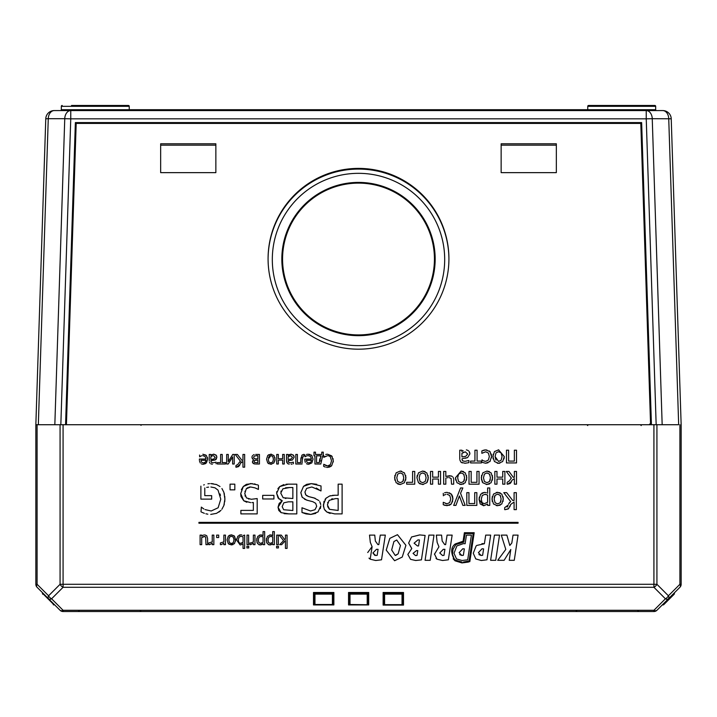 <?xml version="1.0" encoding="UTF-8"?>
<svg xmlns="http://www.w3.org/2000/svg" width="717" height="717" viewBox="0 0 717 717"><rect width="100%" height="100%" fill="white"/><g stroke="black" fill="none" stroke-linecap="round" stroke-linejoin="round"><path stroke-width="1.08" d="M207.518 110.57L207.518 109.719L206.837 109.719L206.837 110.57M198.573 109.719L206.837 109.719M232.254 110.57L232.254 109.719L214.132 109.719L214.132 110.57M211.336 110.57L211.336 109.719L214.84 109.719M165.761 110.57L165.761 109.719L198.627 109.719L198.627 110.57M198.026 110.57L198.026 109.719M180.325 110.57L180.325 109.719M176.848 110.57L176.848 109.719M165.08 110.57L165.08 109.719L165.761 109.719M198.179 110.57L198.179 109.719M646.241 110.57L54.259 110.57A8.487 8.487 0 0 0 45.771 118.789A8.487 8.487 0 0 1 46.381 115.894A8.487 8.487 0 0 0 45.771 118.789L35.85 424.724L60.076 424.724L54.833 424.724L64.754 118.699L70.759 118.834L70.759 110.57A8.487 6.005 90 0 0 64.754 118.699L48.263 118.699A8.487 6.005 -90 0 1 54.259 110.57A8.487 8.487 0 0 0 45.771 118.789L48.263 118.699L38.333 424.724L35.85 424.724L35.85 584.292A4.248 4.248 0 0 0 37.096 587.295L60.076 610.284A4.248 4.248 0 0 0 63.078 611.529L653.922 611.529A4.248 4.248 0 0 0 656.924 610.284L679.904 587.295A4.248 4.248 0 0 0 681.15 584.292L681.15 424.724L671.229 118.789A8.487 8.487 0 0 0 662.741 110.57L646.241 110.57L656.53 110.57L646.241 110.57L646.241 118.834L652.246 118.699A8.487 6.005 -90 0 0 646.241 110.57M163.494 110.57L163.575 109.719L61.321 109.719A0.851 0.851 0 0 1 60.47 110.57L70.759 110.57M678.667 424.724L656.924 424.724L662.167 424.724L652.246 118.699L671.229 118.789A8.487 8.487 0 0 0 662.741 110.57A8.487 8.487 0 0 1 670.619 115.894A8.487 8.487 0 0 0 662.741 110.57A8.487 6.005 90 0 1 668.737 118.699L678.667 424.724M76.19 123.414L66.421 424.724L650.579 424.724L640.81 123.414L641.634 122.589L75.366 122.589L65.57 424.724L75.366 122.589L76.19 123.414L640.81 123.414M358.5 345.63A86.183 86.148 -0 0 0 433.14 216.409A86.183 86.148 -0 0 0 283.86 216.409A86.183 86.148 -0 0 0 358.5 345.63M130.055 110.57L129.239 109.719L129.248 106.322A0.851 0.851 0 0 0 128.397 105.471L71.512 105.471M163.575 109.719L163.897 110.57M426.991 109.719L232.254 109.719M211.336 109.719L207.518 109.719M165.08 109.719L152.174 109.719M289.883 110.57L290.009 109.719L290.295 110.57M290.215 109.719L587.761 109.719L586.945 110.57M60.47 110.57A0.851 0.851 0 0 0 61.321 109.719L61.321 106.322A0.851 0.851 0 0 1 62.173 105.471M61.321 106.322L129.248 106.322A0.851 0.851 0 0 0 128.397 105.471M114.819 105.471L75.76 105.471M656.53 110.57A0.851 0.851 0 0 1 655.679 109.719A0.851 0.851 0 0 0 656.53 110.57A0.851 0.851 0 0 1 655.679 109.719L587.761 109.719L587.752 106.322A0.851 0.851 0 0 1 588.603 105.471L641.24 105.471M654.827 105.471A0.851 0.851 0 0 1 655.679 106.322A0.851 0.851 0 0 0 654.827 105.471L588.603 105.471A0.851 0.851 0 0 0 587.752 106.322A0.851 0.851 0 0 1 588.603 105.471A0.851 0.851 0 0 0 587.752 106.322L655.679 106.322A0.851 0.851 0 0 0 654.827 105.471M448.923 259.142A90.423 90.396 -0 0 0 358.5 169.087A90.423 90.396 -0 0 0 268.077 259.142M556.338 172.645L501.147 172.645L501.147 143.785L556.338 143.785L556.338 172.645L556.338 145.166L501.147 145.166L501.147 172.645M215.853 143.785L215.853 172.645L160.662 172.645L160.662 143.785L215.853 143.785M160.662 172.645L160.662 145.166L215.853 145.166L215.853 172.645M268.077 258.792A90.423 90.396 180 0 1 358.5 168.396A90.423 90.396 180 0 1 448.923 258.792A90.423 90.396 180 0 1 358.5 349.188A90.423 90.396 180 0 1 268.077 258.792M655.679 109.719L655.679 106.322M389.815 538.359L397.478 534.694L405.921 545.314L397.478 534.694L389.815 538.359L386.221 550.136L394.601 560.73L402.237 557.064L405.921 545.314L402.237 557.064L394.601 560.73M391.67 549.957L393.92 541.541L396.725 540.009L400.471 545.467L398.168 553.802L395.201 555.415L391.67 549.957L395.201 555.415M400.471 545.467L396.725 540.009L393.92 541.541M395.811 555.361L398.168 553.802M486.96 559.798L481.304 560.506L475.765 558.928L473.274 553.246L476.151 545.915L473.274 553.246L475.765 558.928L481.304 560.506L486.96 559.798L490.679 535.106L485.705 535.106L484.378 543.746L476.68 545.467M478.929 554.573L481.062 555.451L482.622 555.299L481.062 555.451L478.4 552.646L482.075 548.756L483.608 548.908L482.075 548.756M481.949 543.62L484.378 543.746M483.608 548.908L482.622 555.299M430.2 560.318L434 535.106L428.918 535.106L425.082 560.318L430.2 560.318M372.114 546.775L370.169 559.188L375.717 560.506L381.516 559.798L385.325 535.106L380.261 535.106L378.827 544.606L377.895 544.606L375.35 541.021L374.749 535.106L369.506 535.106L370.322 542.366L372.114 546.775L370.322 542.366M381.516 559.798L375.717 560.506L370.169 559.188L368.977 558.113M367.722 552.529L371.773 547.044M372.921 552.977L376.488 549.321L378.074 549.321L377.178 555.343L375.681 555.496L372.921 552.977L374.821 555.397M375.681 555.496L377.178 555.343M374.749 535.106L375.35 541.021L377.895 544.606M495.725 560.318L499.534 535.106L494.443 535.106L490.616 560.318L495.725 560.318M411.764 548.496L408.645 543.038L411.549 536.979L408.645 543.038L411.755 548.577L407.839 554.438L410.563 559.341L415.708 560.506L421.435 559.86L425.109 535.438L419.633 534.918L411.549 536.979L419.803 534.918M410.563 559.341L407.839 554.438L411.755 548.577M416.523 550.593L417.778 550.593L417.025 555.415L415.51 555.567L413.046 553.363L416.523 550.593L413.046 553.363M419.454 539.973L417.957 539.892L414.076 543.181L417.957 539.892L419.454 539.973L418.558 545.951L417.509 545.951L414.076 543.181M421.435 559.86L415.708 560.506M416.12 555.541L417.025 555.415M510.791 549.464L509.24 560.318L514.268 560.318L518.068 535.106L513.04 535.106L511.813 543.038L509.805 545.467L506.874 535.106L501.3 535.106L505.79 549.428L497.741 560.318L504.114 560.318L510.45 550.091M463.092 541.236L455.268 543.943L463.092 541.236L464.392 532.722L474.188 532.713L469.841 561.608L461.954 562.926L455.062 560.828L453.18 558.821M455.268 543.943C450.599 547.474 450.527 553.103 455.062 560.828L461.954 562.926L468.443 562.065M465.118 533.565L463.926 541.371L465.118 533.565L473.202 533.565L469.079 560.963L463.433 562.029M458.091 561.51L461.945 562.074L455.582 560.165L454.067 558.615L452.517 554.25L453.001 549.33L455.851 544.562L463.827 542.106L463.926 541.371M455.582 560.165L457.751 561.384M453.261 548.523L453.063 549.114M463.11 542.088L460.386 542.411M456.908 543.755L455.851 544.562M434.457 553.954L437.003 559.188L442.541 560.506L448.349 559.798L452.149 535.106L447.085 535.106L445.651 544.606L444.728 544.606L442.174 541.021L441.582 535.115L436.339 535.106L437.146 542.366L438.947 546.775L434.457 554.268M444.907 549.312L444.002 555.343L442.506 555.496L439.754 552.977L443.321 549.312L444.907 549.312M439.754 552.977L442.506 555.496M442.909 555.487L444.002 555.343M448.349 559.798L442.541 560.506L437.003 559.188L435.99 558.328M438.947 546.775L437.146 542.366M436.545 536.02L436.339 535.106M441.582 535.115L442.174 541.021L444.728 544.606M456.89 545.915L463.478 543.594L456.89 545.915L454.013 553.246L456.505 558.928L462.035 560.506L467.699 559.798L471.41 535.106L466.444 535.115L465.118 543.746L463.881 543.611M459.669 554.573L461.793 555.451L463.352 555.299L461.793 555.451L459.131 552.646L462.815 548.756L464.347 548.908L462.815 548.756M467.699 559.798L462.035 560.506L456.505 558.928L454.013 553.246M464.347 548.908L463.352 555.299M681.15 584.292L679.904 584.292L668.414 595.791A4.248 2.447 135 0 1 665.412 598.794A4.248 2.447 45 0 0 668.414 598.794A4.248 2.447 -135 0 0 668.414 595.791L656.924 584.292L656.924 424.724L60.076 424.724L60.076 584.292A4.248 2.447 45 0 0 63.078 587.295L653.922 587.295A4.248 2.447 -45 0 0 656.924 584.292L63.078 584.292L63.078 424.724M492.212 501.362L492.212 496.684M496.325 492.427L500.116 492.794M503.101 496.747L503.092 501.353M500.134 505.234L496.325 505.628M508.756 508.532L505.377 509.635L508.326 508.9L510.701 504.463L509.832 506.847M507.179 507.107L507.797 506.166M509.142 502.993L510.674 501.586L508.622 503.952M481.949 493.081L484.45 492.409L480.605 494.291L479.081 499.373L483.715 505.754L487.614 504.06L483.715 505.754L480.282 503.988M480.184 503.836L479.081 499.543M479.081 499.373L479.323 497.024M486.35 492.704L484.45 492.409M510.262 483.437L507.735 484.172L511.436 481.609L511.956 480.273L510.88 482.738M510.871 478.624L510.011 479.87M444.289 495.08L445.696 494.425M444.585 492.794L445.329 492.579M446.673 492.373L444.907 492.696M449.407 492.767L452.131 495.169M452.517 496.065L452.669 496.585M452.875 497.723L452.472 501.981M451.414 503.818L449.631 505.153M449.416 505.243L445.015 505.404M444.988 505.395L443.249 504.705L447.005 505.682L451.298 503.952L452.947 498.996L451.298 494.004L447.005 492.364M445.777 503.612L446.592 503.791M489.442 484.002L486.278 484.495M482.819 482.765L482.039 481.6M481.519 480.13L481.519 475.461M482.819 472.826L486.951 471.069L489.424 471.562M492.409 475.523L492.4 480.121M455.689 480.13L455.438 477.8L461.121 471.069L463.594 471.562M466.579 475.523L466.57 480.121M463.612 484.002L459.803 484.405M446.816 477.827L447.758 477.656M452.257 476.393L449.631 475.712L445.822 476.411L451.208 475.918M453.646 478.831L453.001 477.119M404.397 482.756L400.265 484.531L397.783 484.02M394.834 480.13L394.834 475.461M396.134 472.826L400.265 471.069L401.583 471.194M405.723 475.523L405.714 480.121M418.549 482.828L416.944 477.8L417.195 475.461M418.495 472.826L422.627 471.069L425.1 471.562M428.085 475.523L428.076 480.121M427.547 481.591L426.758 482.756M423.308 484.495L419.606 483.724M493.135 458.907L493.135 454.228M494.434 451.593L498.736 449.846M499.883 463.173L498.566 463.299L502.698 461.533L504.266 456.568L504.015 458.898M504.266 456.568L498.566 449.846L494.434 451.593L492.884 456.568L494.434 461.542L498.566 463.299L497.248 463.173M482.828 450.482L484.531 449.989M485.113 449.926L486.942 450.025M489.236 450.957L490.356 452.095M491.244 453.978L491.36 454.444M491.495 455.268L491.495 457.813M490.347 460.95L489.666 461.748M488.035 462.788L485.615 463.236L481.86 462.259L485.615 463.236L489.908 461.497L491.566 456.541L489.908 451.549L485.615 449.909L481.86 450.912L481.86 453.323L485.66 451.782L488.367 453.045L489.344 456.541L488.331 460.099L485.66 461.363L483.446 460.798L484.504 461.192M482.846 460.466L482.227 460.036M271.385 544.579L270.721 544.821M270.668 544.839L268.615 544.723M266.697 542.572L266.509 538.386M269.682 534.981L271.008 534.963M271.376 535.025L272.729 535.59L270.354 534.927L267.468 536.334L266.33 540.143L267.253 543.629L269.807 544.938L272.729 543.665L272.729 544.669L274.342 544.669L274.342 531.593L272.729 531.593L272.729 535.59M468.882 462.671L464.992 463.245L468.882 462.671L468.882 460.484L465.001 461.345L462.77 460.923L461.909 458.997L462.501 460.708M462.313 462.913L461.757 462.671M459.812 459.812L460.888 462.08M463.128 450.652L462.608 451.011M468.326 450.581L466.391 449.855M469.608 452.266L469.913 453.888L469.017 451.235M462.59 458.539L467.592 457.616L469.913 453.888L467.592 457.616L465.091 458.297M261.705 544.579L261.042 544.821M260.979 544.839L258.927 544.723M257.018 542.572L256.829 538.386M259.375 535.151L261.329 534.963M261.696 535.025L263.049 535.59L260.674 534.927L257.788 536.334L256.65 540.143L257.564 543.629L260.128 544.938L263.049 543.665L263.049 544.669L264.654 544.669L264.654 531.593L263.049 531.593L263.049 535.59M250.825 544.651L249.91 544.615L250.556 544.669L249.91 544.615L249.91 542.939L250.86 543.011L249.991 542.939M240.464 544.92L242.131 544.346M239.353 535.07L240.634 534.837L237.784 536.271L236.646 540.044L240.123 544.938L236.646 540.044L236.744 538.727M241.808 534.981L241.279 534.882M204.919 536.45L201.71 537.526L204.184 536.37L205.68 537.078L205.994 544.669L207.607 544.669L207.607 538.467L206.738 535.698L207.607 538.467M203.503 535.016L202.293 535.689M204.614 534.837L206.738 535.698L204.614 534.837M228.284 543.611L227.119 539.883L228.329 536.101M229.18 535.402L231.385 534.837L234.199 535.859M234.513 536.199L235.552 541.192M232.801 544.723L229.001 544.257M281.127 512.673L278.044 507.188L282.211 500.824L279.155 503.433L278.044 507.188L278.779 510.45L281.127 512.673L288.933 513.883L284.156 513.677M279.03 499.041L276.645 493.287L278.106 498.046L282.211 500.681L280.284 499.919M277.891 488.662L279.729 486.574L276.645 493.287L276.78 491.602M286.029 484.253L288.279 484.163L279.729 486.574L283.878 484.575M221.311 544.651L220.397 544.615L221.051 544.669L220.397 544.615L220.397 542.939L223.856 541.891L223.856 535.106L225.47 535.106L225.47 544.669L223.856 544.669L223.856 543.244L221.051 544.669M251.945 502.599L252.787 502.536M246.8 502.258L243.771 500.78L241.02 496.531M240.975 496.352L240.715 493.43M241.378 489.684L243.341 486.449L246.334 484.378M246.46 484.325L252.33 483.617M254.293 483.894L255.297 484.118M257.77 484.925L250.636 483.536L243.341 486.449L240.715 493.601L243.771 500.78L250.663 502.635M256.623 488.573L256.05 488.304M247.741 487.632L246.281 488.788L250.565 486.977L248.978 487.175M245.062 491.154L244.945 491.638M245.008 495.689L245.16 496.146M248.539 498.978L249.023 499.077M209.696 544.651L208.781 544.615L209.427 544.669L208.781 544.615L208.781 542.939L212.241 541.891L212.241 535.106L213.845 535.106L213.845 544.669L212.241 544.669L212.241 543.244L209.427 544.669M220.451 495.42L220.074 493.941M206.684 487.399L208.611 487.121M204.372 484.737L203.655 484.988M209.507 483.617L207.912 483.805M220.002 486.529L216.525 484.549L210.762 483.59L213.191 483.742M215.925 484.342L216.525 484.549M224.735 496.164L224.896 499.05L223.892 492.355L221.92 488.528M224.206 493.377L224.421 494.273M221.885 509.267L223.883 505.476L224.896 499.05L224.735 501.801M224.34 503.961L223.883 505.476M216.534 513.354L210.735 514.412L216.534 513.354L220.997 510.343L218.873 512.135M205.896 513.784L207.84 514.197M201.701 512.198L204.372 513.327M203.906 508.989L201.746 507.43M330.116 513.444L326.862 512.028L324.909 510.163M323.466 506.794L324.003 501.264M325.025 499.373L326.432 497.858M329.542 496.021L330.743 495.662M332.437 495.366L334.803 495.241L329.542 496.021L325.921 498.324L323.322 504.92L324.254 509.151L326.862 512.028L334.642 513.883L342.108 513.883L342.108 484.163L338.155 484.163L338.155 495.241L334.803 495.241M321.055 460.565L320.938 461.443M307.79 500.43L304.546 499.229M302.072 497.06L300.826 492.642L303.524 486.332L306.67 484.36M306.733 484.333L311.277 483.634L316.771 484.307M312.056 487.067L321.028 490.903L321.028 485.947L311.277 483.634L303.524 486.332L300.826 492.642L302.251 497.302L306.724 500.134L312.818 501.694L315.695 503.325L316.699 506.319L314.996 509.706L310.56 510.988L301.982 507.761L301.982 512.485L310.82 514.412L306.096 513.919M320.741 490.903L316.314 488.062M306.455 495.528L308.606 496.567L305.827 494.9L304.94 492.014L305.603 494.596M309.995 496.944L315.157 498.279M320.732 504.589L319.728 501.649M320.311 502.85L320.544 503.594M315.758 513.417L310.82 514.412L317.998 511.965L320.813 505.906L320.365 508.613M305.989 513.892L301.982 512.485M306.751 455.887L307.548 455.689M306.311 456.057L305.083 456.792L306.311 456.057M306.446 454.497L307.073 454.336M307.826 454.237L309.923 454.435M311.205 455.008L311.904 455.618M306.437 463.684L308.651 464.275L311.841 462.886L313.06 459.176L311.841 462.886M308.651 464.275L307.046 464.007M305.101 461.9L304.815 459.938L305.29 462.348M304.142 455.851L303.112 456.111L304.232 455.851L304.232 454.444L303.578 454.426L304.232 454.444M302.502 457.563L302.413 458.073M302.126 462.859L302.18 461.21M300.764 460.583L300.701 462.34M301.893 455.259L300.79 460.099L300.97 457.849M302.207 454.945L303.578 454.426L302.207 454.945M271.492 464.231L268.436 463.594M267.719 462.949L266.554 459.221L267.719 455.492M268.436 454.856L271.492 454.219M274.907 457.518L274.907 460.968M328.574 455.815L329.695 456.353M325.106 456.317L323.752 457.338L327.579 455.68M326.961 454.237L325.76 454.453M329.937 466.946L327.561 467.412L331.702 465.656L333.297 460.807L331.693 455.887L327.597 454.219L332.249 456.621M333.073 458.665L333.181 459.238M333.297 460.807L333.226 462.017M331.702 465.656L330.86 466.417M326.495 467.341L327.069 467.394M325.321 467.081L323.636 466.337L325.321 467.081M329.56 465.387L330.394 464.652L327.579 465.96L323.77 464.293L326.432 465.844M327.579 465.96L328.691 465.79M254.643 463.971L252.689 462.895M252.474 462.277L252.626 460.906M253.513 459.902L252.438 461.802L253.415 463.612L255.171 463.998M252.465 458.871L251.945 457.338L253.191 459.454M252.59 455.528L252.008 456.675M254.15 454.605L253.406 454.901M291.147 464.204L292.097 464.078M288.019 463.8L289.211 464.15M286.872 462.689L286.531 460.977L287.571 463.523M286.531 460.977L286.531 454.444L288.135 454.444L288.135 455.456L289.605 454.488M289.05 454.784L291.245 454.175L293.728 455.6M290.717 454.193L293.298 455.026L294.149 457.213L292.402 460.009L288.135 460.735L292.402 460.009L294.149 457.213L293.916 455.994M288.79 462.483L290.457 462.806L288.79 462.483L288.135 461.04L288.942 462.573M210.879 463.872L212.42 464.204M209.4 462.205L209.911 463.164M209.247 460.977L209.247 454.444L210.852 454.444L210.852 455.456L212.169 454.56M211.766 454.784L213.962 454.175L216.435 455.6M213.433 454.193L216.014 455.026L216.866 457.213L216.211 459.23M216.633 455.994L216.866 457.213L215.118 460.009L210.852 460.735L215.692 459.687M210.852 461.04L211.506 462.483L213.173 462.806L211.506 462.483L210.852 460.735M238.86 462.922L240.401 461.148L235.23 454.444L237.39 454.444L241.898 460.287L242.964 460.287L242.964 454.444L244.658 454.444L244.658 467.179L242.964 467.179L242.964 461.443L240.428 463.299L239.496 465.638M238.779 466.525L236.431 467.179L239.953 464.625M241.378 461.945L240.562 462.994M201.056 455.985L201.809 455.752M200.894 456.057L199.667 456.792L200.894 456.057M207.446 457.446L207.643 459.176L206.388 455.51L202.839 454.228L205.878 455.08M205.636 463.585L203.225 464.275L206.424 462.886L207.643 459.176L206.424 462.886M201.271 463.845L202.561 464.231M199.443 460.798L200.231 462.94M54.071 604.87L53.246 604.655A0.851 0.851 0 0 0 54.071 604.87L42.5 593.309A0.851 0.851 0 0 0 42.724 594.124L42.886 594.285M42.294 592.502L42.724 594.124M332.715 604.682L333.88 604.933L333.88 592.484L332.41 593.309L332.41 594.124A0.851 0.6 0 0 0 333.145 593.828L333.88 592.484L313.499 592.484L314.234 593.828A0.851 0.6 0 0 0 314.969 594.124L314.969 593.309L313.499 592.484L313.499 604.933L314.575 604.646A0.851 0.735 -62.6 0 1 314.234 604.189L313.499 604.933L333.88 604.933L333.145 604.189A0.851 0.6 180 0 1 332.41 604.494L332.41 604.709A0.851 0.735 -117.4 0 0 332.796 604.646M314.969 604.709A0.851 0.735 -62.6 0 1 314.584 604.646A0.851 0.851 0 0 0 314.969 604.745L314.969 604.494A0.851 0.6 180 0 1 314.234 604.189L314.234 593.828L314.969 593.309L332.41 593.309L333.145 593.828L333.145 604.189A0.851 0.735 -117.4 0 1 332.805 604.646A0.851 0.851 0 0 1 332.41 604.745L314.969 604.745L332.41 604.709M367.525 604.682L368.69 604.933L367.955 604.189L367.955 593.828L367.221 593.309L367.221 594.124A0.851 0.6 -0 0 0 367.955 593.828L368.69 592.484L367.221 593.309L350.013 593.309L348.543 592.484L349.278 593.828A0.851 0.6 -0 0 0 350.013 594.124L350.013 593.309L349.278 593.828L349.278 604.189A0.851 0.735 117.4 0 0 350.013 604.709L350.013 604.494A0.851 0.6 180 0 1 349.278 604.189L348.543 604.933L349.618 604.646M349.6 604.637A0.851 0.851 0 0 0 350.013 604.745L367.221 604.745L350.013 604.494L350.013 594.124L367.221 594.124L367.221 604.494A0.851 0.6 180 0 0 367.955 604.189A0.851 0.735 62.6 0 1 367.221 604.709L350.013 604.709M402.336 604.843L403.501 605.094L402.766 604.35A0.851 0.6 180 0 1 402.031 604.655L402.031 604.87A0.851 0.735 -117.4 0 0 402.766 604.35L402.766 593.828L403.501 592.484L402.031 593.309L402.031 594.124A0.851 0.6 0 0 0 402.766 593.828L402.031 593.309L384.59 593.309L383.855 593.828A0.851 0.6 0 0 0 384.59 594.124L384.59 593.309L383.12 592.484L383.855 593.828L383.855 604.35A0.851 0.735 117.4 0 0 384.195 604.798A0.851 0.851 0 0 0 384.59 604.906L384.59 604.655A0.851 0.6 180 0 1 383.855 604.35L383.12 605.094L384.285 604.843M384.204 604.807A0.851 0.735 117.4 0 0 384.59 604.87L402.031 604.906A0.851 0.851 0 0 0 402.434 604.798M663.225 604.736L662.929 604.87A0.851 0.851 0 0 0 663.754 604.655L663.61 604.189L663.091 604.709A0.851 0.851 0 0 0 663.915 604.494L674.114 594.285A0.851 0.851 0 0 0 674.338 593.47L674.554 592.645L674.338 593.47A0.851 0.851 0 0 1 674.114 594.285A0.851 0.851 0 0 0 674.338 593.47L674.554 592.645L674.338 593.47M663.091 604.709L674.114 594.285M220.63 454.444L220.63 462.599L217.376 462.599L217.376 464.007L225.488 464.007L225.488 462.599L222.234 462.599L222.234 454.444L220.63 454.444M518.068 522.37L198.932 522.37L198.932 523.222L518.068 523.222L518.068 522.37M503.343 499.023L501.819 494.103L497.643 492.292L493.511 494.049L491.961 499.023L493.511 503.997L497.643 505.754L501.775 503.988L503.343 499.023M494.174 499.023L495.088 495.357L497.643 494.138L500.215 495.375L501.129 499.023L500.215 502.707L497.643 503.908L495.08 502.707L494.174 499.023M500.672 496.2L500.215 495.375M494.712 495.994L494.318 497.266M500.583 502.097L500.977 500.807M510.701 504.463L514.089 501.981L514.089 509.635L516.348 509.635L516.348 492.651L514.089 492.651L514.089 500.439L512.673 500.439L506.659 492.651L503.782 492.651L510.674 501.586M508.228 505.028L504.678 507.627L504.678 509.635L505.377 509.635M487.614 504.06L487.614 505.395L489.756 505.395L489.756 487.963L487.614 487.963L487.614 493.305M481.295 499.122L482.218 495.555L484.809 494.336L487.614 495.035L487.614 502.276L484.244 503.719L481.994 502.518L481.295 499.122M486.171 494.488L485.391 494.354M459.391 495.958L462.868 505.395L465.181 505.395L460.556 493.278L462.841 487.963L460.547 487.963L453.691 505.395L455.922 505.395L459.391 495.958M468.954 503.549L468.954 492.651L466.803 492.651L466.803 505.395L476.85 505.395L476.85 492.651L474.708 492.651L474.708 503.549L468.954 503.549M511.956 480.273L514.367 478.624L514.367 484.172L516.509 484.172L516.509 471.428L514.367 471.428L514.367 477.307L513.309 477.307L508.945 471.428L506.274 471.428L511.445 478.194M509.742 480.596L507.152 482.326L507.152 484.172L507.735 484.172M443.249 493.368L443.366 495.779M447.041 494.237L449.756 495.492L450.733 498.996L449.72 502.554L447.041 503.818L443.249 502.303L443.249 504.705M481.268 477.8L482.819 482.765L486.951 484.531L491.082 482.756L492.651 477.8L491.127 472.879L486.951 471.069L482.819 472.826L481.268 477.8M486.951 482.684L484.387 481.483L483.482 477.8L484.396 474.134L486.951 472.915L489.523 474.152L490.437 477.8L489.523 481.483L486.951 482.684M489.89 480.874L490.285 479.574M489.98 474.977L489.523 474.152M496.98 477.163L496.98 471.428L494.838 471.428L494.838 484.172L496.98 484.172L496.98 479.01L502.734 479.01L502.734 484.172L504.885 484.172L504.885 471.428L502.734 471.428L502.734 477.163L496.98 477.163M479.064 484.172L479.064 471.428L476.922 471.428L476.922 482.326L471.168 482.326L471.168 471.428L469.017 471.428L469.017 484.172L479.064 484.172M466.821 477.8L465.297 472.879L461.121 471.069L455.438 477.8L456.989 482.765L461.121 484.531L465.252 482.756L466.821 477.8M457.652 477.8L458.566 474.134L461.121 472.915L463.693 474.152L464.607 477.8L463.693 481.483L461.121 482.684L458.557 481.483L457.652 477.8M464.15 474.977L463.693 474.152M458.19 474.762L457.796 476.034M464.06 480.874L464.455 479.574M438.419 479.01L438.419 484.172L440.561 484.172L440.561 471.428L438.419 471.428L438.419 477.163L432.665 477.163L432.665 471.428L430.514 471.428L430.514 484.172L432.665 484.172L432.665 479.01L438.419 479.01M445.822 476.411L445.822 471.428L443.671 471.428L443.671 484.172L445.822 484.172L445.822 478.078M448.914 477.576L451.101 478.418L451.54 484.172L453.691 484.172L453.691 479.601M394.583 477.8L396.134 482.765L400.265 484.531L404.397 482.756L405.965 477.8L404.442 472.879L400.265 471.069L396.134 472.826L394.583 477.8M400.265 482.684L397.702 481.483L396.797 477.8L397.711 474.134L400.265 472.915L402.846 474.152L403.752 477.8L402.846 481.483L400.265 482.684M403.205 480.874L403.608 479.574M403.178 474.717L402.569 473.82M428.327 477.8L426.812 472.879L422.627 471.069L418.495 472.826L416.944 477.8L418.495 482.765L422.627 484.531L426.758 482.756L428.327 477.8M419.167 477.8L420.072 474.134L422.627 472.915L425.208 474.152L426.113 477.8L425.208 481.483L422.627 482.684L420.063 481.483L419.167 477.8M425.54 474.717L424.93 473.82M516.509 462.94L516.509 450.204L514.367 450.204L514.367 461.103L508.613 461.103L508.613 450.204L506.462 450.204L506.462 462.94L516.509 462.94M412.598 471.428L412.598 482.299L406.656 482.299L406.656 484.172L414.749 484.172L414.749 471.428L412.598 471.428M481.421 462.94L481.421 461.076L477.083 461.076L477.083 450.204L474.941 450.204L474.941 461.076L470.603 461.076L470.603 462.94L481.421 462.94M495.097 456.568L496.003 452.902L498.566 451.683L501.138 452.929L502.052 456.568L501.138 460.251L498.566 461.461L495.097 456.568L495.985 460.233M276.699 535.106L276.699 544.669L278.313 544.669L278.313 535.106L276.699 535.106M481.985 459.848L481.86 462.259M270.201 543.405L268.517 542.5L267.988 539.964L268.687 537.284L270.623 536.37L272.729 536.89L272.729 542.321L270.201 543.405M461.909 451.549L461.909 450.204L459.758 450.204L459.758 458.916M461.148 462.295L464.992 463.245M461.909 453.341L465.279 451.827L467.699 454.04L465.736 456.353L461.909 456.872L461.909 453.341L463.729 452.122M260.522 543.405L258.828 542.5L258.308 539.964L258.998 537.284L260.943 536.37L263.049 536.89L263.049 542.321L260.522 543.405M284.819 539.722L281.261 535.106L279.146 535.106L283.6 540.672L279.675 544.669L281.673 544.669L285.456 540.627L285.456 548.415L287.069 548.415L287.069 535.106L285.456 535.106L285.456 539.103L284.819 539.722M250.556 544.669L253.37 543.244L253.37 544.669L254.974 544.669L254.974 535.106L253.37 535.106L253.37 541.891L250.86 543.011M278.42 547.931L278.42 546.255L276.592 546.255L276.592 547.931L278.42 547.931M246.908 546.255L246.908 547.931L248.736 547.931L248.736 546.255L246.908 546.255M248.629 544.669L248.629 535.106L247.015 535.106L247.015 544.669L248.629 544.669M216.651 535.106L216.651 537.544L218.694 537.544L218.694 535.106L216.651 535.106M243.045 543.665L243.045 548.415L244.658 548.415L244.658 535.106L243.045 535.554M238.304 539.919L239.012 537.158L240.939 536.289L243.045 536.836L243.045 542.312L240.509 543.405L238.833 542.518L238.304 539.919M240.509 543.405L241.512 543.226M242.238 542.886L243.045 542.312M201.71 536.164L201.71 535.106L200.097 535.106L200.097 544.669L201.71 544.669L201.71 537.526M235.66 539.883L234.513 536.199L231.385 534.837L228.284 536.155L227.119 539.883L228.284 543.611L231.385 544.938L234.477 543.611L235.66 539.883M228.786 539.883L229.467 537.141L231.385 536.226L233.312 537.15L233.993 539.883L233.312 542.644L231.385 543.549L229.458 542.644L228.786 539.883L229.467 542.652M231.385 543.549L232.828 543.127M288.933 513.883L296.802 513.883L296.802 484.163L288.279 484.163M289.65 487.533L292.859 487.533L292.859 498.521L283.17 497.75L280.768 493.126L282.91 488.788L289.65 487.533L285.554 487.775M285.223 498.369L285.966 498.449M283.681 509.742L282.166 506.632L283.824 502.805L288.377 501.819L292.859 501.819L292.859 510.513L283.681 509.742M281.064 491.073L280.903 491.647M253.361 502.465L253.361 510.387L240.885 510.387L240.885 513.883L257.188 513.883L257.188 498.566L251.308 499.292L246.451 497.912L244.766 493.628L246.281 488.788M250.565 486.977L254.929 487.847L258.416 489.442L258.416 485.221M210.906 487.004L214.975 487.811L218.058 490.159L220.773 499.166L218.129 507.761L211.192 510.988L205.098 509.599M201.343 507.089L201.002 511.857M200.885 486.135L200.885 499.122L211.676 499.122L211.676 495.653L204.784 495.653L204.784 487.972M327.436 504.804L329.121 500.394L335.457 498.611L338.155 498.611L338.155 510.459L329.578 509.33L327.436 504.974M332.688 498.781L331.568 498.996M327.839 502.33L327.66 502.877M327.633 506.525L329.3 509.124M320.795 464.007L322.641 455.815L323.268 455.815L323.268 452.158L321.772 452.158L321.772 454.47L315.489 454.47L315.489 452.158L313.992 452.158L313.992 455.815L314.942 455.815L314.942 464.007L320.795 464.007M316.555 462.653L316.555 455.815L321.064 455.815L319.28 462.653L316.555 462.653M319.28 462.653L319.576 460.027M319.71 459.382L319.863 458.746M320.526 456.846L321.064 455.815M318.886 500.538L313.974 497.912L308.606 496.567M304.94 492.014L306.616 488.411L311.563 487.049M308.274 455.636L310.595 456.514L311.429 459.059L304.815 459.059L304.815 459.938M310.649 462.196L308.74 462.949L306.93 462.205L306.383 460.287L311.429 460.287L311.214 461.318M313.06 459.176L311.805 455.51L308.256 454.228M304.994 455.035L305.083 456.792M273.93 498.978L273.93 495.366L262.682 495.366L262.682 498.978L273.93 498.978M300.692 462.653L297.403 462.653L297.403 454.444L295.798 454.444L295.798 464.007L302.09 464.007M302.215 460.511L303.112 456.111M234.817 489.845L234.817 484.163L230.049 484.163L230.049 489.845L234.817 489.845M266.554 459.221L267.719 462.949L270.82 464.275L273.912 462.949L275.095 459.221L273.948 455.537L270.82 454.175L267.719 455.492L266.554 459.221M270.82 462.886L268.893 461.981L268.221 459.221L270.82 455.564L272.747 456.487L273.428 459.221L272.747 461.981L270.82 462.886M269.771 455.761L268.418 457.518M323.636 455.313L323.752 457.338M330.349 456.953L331.532 460.807L330.394 464.652M323.77 464.293L323.636 466.337M255.924 464.007L259.437 464.007L259.437 454.444L255.682 454.444M253.603 457.329L254.365 458.638L253.603 457.329L254.284 456.066L256.453 455.725L254.284 456.066M254.365 458.638L255.96 458.853L254.365 458.638M256.453 455.725L257.842 455.725L257.842 458.853L255.96 458.853M254.096 461.56L254.571 462.492L254.096 461.56L254.571 462.492L257.842 462.725L257.842 460.099L254.616 460.395L254.096 461.56L254.616 460.395L255.996 460.099L254.616 460.395M293.37 463.8L293.37 462.151L290.457 462.806M288.135 456.801L290.663 455.662L292.482 457.329L291.003 459.059L288.135 459.454L288.135 456.801L288.861 456.245M290.663 455.662L289.695 455.815M232.631 456.989L232.631 464.007L234.217 464.007L234.217 454.444L232.765 454.444L228.275 461.578L228.275 454.444L226.689 454.444L226.689 464.007L228.194 464.007L232.631 456.989M278.339 458.746L278.339 454.444L276.735 454.444L276.735 464.007L278.339 464.007L278.339 460.135L282.659 460.135L282.659 464.007L284.264 464.007L284.264 454.444L282.659 454.444L282.659 458.746L278.339 458.746M216.086 463.8L216.086 462.151L213.173 462.806M213.379 455.662L215.199 457.329L213.72 459.059L210.852 459.454L210.852 456.801L212.411 455.815M210.852 459.454L212.304 459.31M211.578 456.245L210.852 456.801M238.564 463.729L235.902 465.674L235.902 467.179L236.431 467.179M202.857 455.636L205.179 456.514L206.012 459.059L199.398 459.059L199.398 459.938M205.232 462.196L203.323 462.949L201.513 462.205L200.966 460.287L206.012 460.287L205.591 461.73M199.577 455.035L199.667 456.792M205.904 460.977L206.012 460.287M37.096 587.295A4.248 2.447 -45 0 1 37.096 584.292L35.85 584.292M679.904 424.724L679.904 584.292A4.248 2.447 45 0 1 679.904 587.295M656.924 610.284A4.248 2.447 -135 0 1 653.922 610.284L63.078 610.284L51.588 598.794A4.248 2.447 -135 0 1 48.586 595.791A4.248 2.447 135 0 0 48.586 598.794A4.248 2.447 -45 0 0 51.588 598.794L63.078 587.295L63.078 584.292L60.076 584.292L48.586 595.791L37.096 584.292L37.096 424.724M63.078 611.529L63.078 610.284A4.248 2.447 135 0 1 60.076 610.284M228.723 110.57L228.723 109.719M217.789 110.57L217.789 109.719M358.5 183.122A75.93 75.894 180 0 1 424.258 296.972A75.93 75.894 180 0 1 292.742 296.972A75.93 75.894 180 0 1 358.5 183.122M358.5 182.405A76.665 76.638 -0 0 0 281.835 259.034A76.665 76.638 -0 0 0 358.5 335.673A76.665 76.638 -0 0 0 435.165 259.034A76.665 76.638 -0 0 0 358.5 182.405M641.634 122.589L651.43 424.724L641.634 122.589L75.366 122.589M60.837 424.724L70.759 118.834L646.241 118.834L656.163 424.724M653.922 424.724L653.922 587.295L665.412 598.794L653.922 610.284L653.922 611.529M314.969 594.124L332.41 594.124L332.41 604.494L314.969 604.494L314.969 594.124M368.69 592.484L348.543 592.484L348.543 604.933L368.69 604.933L368.69 592.484M383.12 592.484L383.12 605.094L403.501 605.094L403.501 592.484L383.12 592.484M384.59 604.655L384.59 594.124L402.031 594.124L402.031 604.655L384.59 604.655M384.59 604.87L402.031 604.87M140.29 424.724L141.097 425.315M649.978 423.881L649.127 424.724M42.5 593.309L42.285 592.484M662.929 604.87L662.114 605.094M576.71 610.678L575.868 611.529L576.71 610.678M637.843 610.678L638.695 611.529M79.157 610.678L78.305 611.529L79.157 610.678M140.29 610.678L141.132 611.529M641.24 425.575L640.398 424.724M587.752 425.575L586.9 424.724"/></g></svg>
